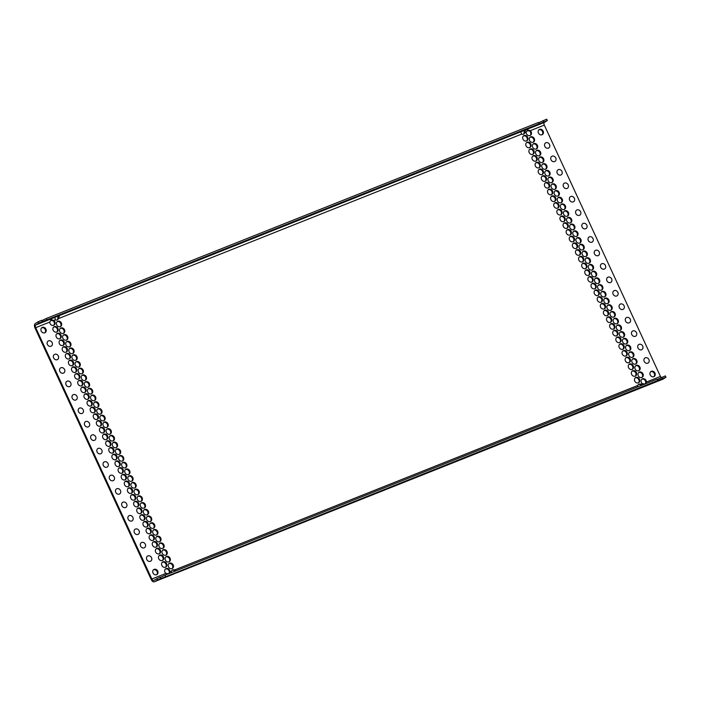 <?xml version="1.0" encoding="UTF-8"?>
<svg xmlns="http://www.w3.org/2000/svg" width="701" height="701" viewBox="0 0 701 701"><rect width="100%" height="100%" fill="white"/><g stroke="black" fill="none" stroke-linecap="round" stroke-linejoin="round"><path stroke-width="1.05" d="M657.266 379.486L665.328 375.894L665.95 377.243L662.988 379.162A3.715 1.937 68.3 0 1 662.804 379.25A3.715 1.937 68.3 0 1 662.611 379.311M646.392 382.036L645.227 384.034L642.309 383.666A2.97 2.524 -122.9 0 1 642.116 379.013A2.97 2.524 -122.9 0 1 642.493 378.82A2.97 2.524 -122.9 0 1 646.392 382.036L660.438 376.437A2.226 1.165 -111.7 0 0 661.306 377.611M660.438 376.437L544.3 125.093A2.226 1.165 68.3 0 1 544.362 122.43L547.323 120.511L546.701 119.17L538.64 122.754M641.406 385.427L640.188 384.674A2.97 2.524 57.1 0 0 638.287 384.63M641.809 379.25A2.97 2.524 -122.9 0 1 641.836 379.241A2.97 2.524 -122.9 0 1 645.735 382.466L645.323 383.868M527.073 130.491L529.597 131.113A2.97 2.524 -122.9 0 1 530.105 135.521A2.97 2.524 -122.9 0 1 526.171 132.314L527.844 129.992L530.254 130.684A2.97 2.524 -122.9 0 1 530.447 135.337A2.97 2.524 -122.9 0 1 530.079 135.53M523.481 134.18A2.97 2.524 57.1 0 0 524.041 133.321L524.208 130.377M57.202 319.901A2.97 2.524 57.1 0 0 57.762 319.051L57.929 316.098M53.688 325.282A2.97 2.524 57.1 0 0 53.18 320.874L50.656 320.252M665.95 377.243L160.31 578.868L160.932 578.395L160.31 577.054L153.773 580.393A2.226 1.165 -111.7 0 1 153.659 580.454A2.226 1.165 -111.7 0 1 151.845 579.017L35.707 327.674A2.226 1.165 68.3 0 1 35.769 325.01L38.73 323.091L38.108 321.75L35.146 323.669A3.715 1.937 -111.7 0 0 35.05 328.094L151.188 579.447A3.715 1.937 68.3 0 0 154.211 581.83L177.055 572.629M168.906 573.628L169.318 572.226A2.97 2.524 57.1 0 0 165.418 569.01A2.97 2.524 57.1 0 0 165.392 569.019M175.127 571.149L173.909 570.404A2.97 2.524 57.1 0 0 172.008 570.36M638.383 382.842A2.97 2.524 57.1 0 0 638.576 379.232A2.97 2.524 57.1 0 0 635.211 377.9A2.97 2.524 57.1 0 0 635.185 377.909M641.897 377.462A2.97 2.524 57.1 0 0 642.098 373.852A2.97 2.524 57.1 0 0 638.725 372.52A2.97 2.524 57.1 0 0 638.699 372.529M635.272 376.122A2.97 2.524 57.1 0 0 635.474 372.511A2.97 2.524 57.1 0 0 632.109 371.18A2.97 2.524 57.1 0 0 632.083 371.188M638.786 370.741A2.97 2.524 57.1 0 0 638.988 367.131A2.97 2.524 57.1 0 0 635.623 365.799A2.97 2.524 57.1 0 0 635.597 365.817M632.171 369.401A2.97 2.524 57.1 0 0 632.372 365.791A2.97 2.524 57.1 0 0 628.999 364.459A2.97 2.524 57.1 0 0 628.972 364.467M635.658 364.029A2.97 2.524 57.1 0 0 636.035 363.837A2.97 2.524 57.1 0 0 636.666 360.183A2.97 2.524 57.1 0 0 633.178 358.658A2.97 2.524 57.1 0 0 632.801 358.851A2.97 2.524 57.1 0 0 632.171 362.505A2.97 2.524 57.1 0 0 635.658 364.029A2.97 2.524 57.1 0 0 635.886 360.41A2.97 2.524 57.1 0 0 632.512 359.078A2.97 2.524 57.1 0 0 632.495 359.096M629.042 362.689A2.97 2.524 57.1 0 0 629.41 362.496A2.97 2.524 57.1 0 0 630.041 358.842A2.97 2.524 57.1 0 0 626.554 357.317A2.97 2.524 57.1 0 0 626.177 357.51A2.97 2.524 57.1 0 0 625.546 361.164A2.97 2.524 57.1 0 0 629.042 362.689A2.97 2.524 57.1 0 0 629.261 359.07A2.97 2.524 57.1 0 0 625.897 357.738A2.97 2.524 57.1 0 0 625.87 357.747M632.556 357.308A2.97 2.524 57.1 0 0 632.924 357.116A2.97 2.524 57.1 0 0 633.555 353.462A2.97 2.524 57.1 0 0 630.068 351.937A2.97 2.524 57.1 0 0 629.691 352.13A2.97 2.524 57.1 0 0 629.069 355.784A2.97 2.524 57.1 0 0 632.556 357.308A2.97 2.524 57.1 0 0 632.775 353.69A2.97 2.524 57.1 0 0 629.41 352.358A2.97 2.524 57.1 0 0 629.384 352.375M625.932 355.968A2.97 2.524 57.1 0 0 626.308 355.775A2.97 2.524 57.1 0 0 626.939 352.121A2.97 2.524 57.1 0 0 623.452 350.596A2.97 2.524 57.1 0 0 623.075 350.789A2.97 2.524 57.1 0 0 622.444 354.443A2.97 2.524 57.1 0 0 625.932 355.968A2.97 2.524 57.1 0 0 626.159 352.349A2.97 2.524 57.1 0 0 622.786 351.017A2.97 2.524 57.1 0 0 622.768 351.026M626.308 345.637A2.97 2.524 57.1 0 0 626.282 345.654A2.97 2.524 57.1 0 1 629.673 346.969A2.97 2.524 57.1 0 1 629.472 350.579A2.97 2.524 57.1 0 0 629.822 350.395A2.97 2.524 57.1 0 0 630.453 346.741A2.97 2.524 57.1 0 0 626.966 345.216A2.97 2.524 57.1 0 0 626.589 345.409A2.97 2.524 57.1 0 0 625.958 349.063A2.97 2.524 57.1 0 0 629.445 350.588M622.83 349.247A2.97 2.524 57.1 0 0 623.198 349.054A2.97 2.524 57.1 0 0 623.829 345.4A2.97 2.524 57.1 0 0 620.341 343.876A2.97 2.524 57.1 0 0 619.964 344.068A2.97 2.524 57.1 0 0 619.342 347.722A2.97 2.524 57.1 0 0 622.83 349.247A2.97 2.524 57.1 0 0 623.049 345.628A2.97 2.524 57.1 0 0 619.684 344.296A2.97 2.524 57.1 0 0 619.658 344.305M623.198 338.916A2.97 2.524 57.1 0 0 623.171 338.933A2.97 2.524 57.1 0 1 626.571 340.248A2.97 2.524 57.1 0 1 626.37 343.858M616.582 337.575A2.97 2.524 57.1 0 0 616.556 337.593A2.97 2.524 57.1 0 1 619.947 338.907A2.97 2.524 57.1 0 1 619.745 342.517A2.97 2.524 57.1 0 0 620.096 342.333A2.97 2.524 57.1 0 0 620.727 338.679A2.97 2.524 57.1 0 0 617.239 337.155A2.97 2.524 57.1 0 0 616.862 337.347A2.97 2.524 57.1 0 0 616.232 341.001A2.97 2.524 57.1 0 0 619.719 342.526M623.259 337.137A2.97 2.524 57.1 0 0 623.461 333.527A2.97 2.524 57.1 0 0 620.096 332.195A2.97 2.524 57.1 0 0 620.07 332.213M613.471 330.854A2.97 2.524 57.1 0 0 613.445 330.872A2.97 2.524 57.1 0 1 616.845 332.186A2.97 2.524 57.1 0 1 616.643 335.797M616.985 325.483A2.97 2.524 57.1 0 0 616.968 325.492A2.97 2.524 57.1 0 1 620.359 326.806A2.97 2.524 57.1 0 1 620.157 330.416M613.533 329.076A2.97 2.524 57.1 0 0 613.734 325.466A2.97 2.524 57.1 0 0 610.369 324.134A2.97 2.524 57.1 0 0 610.343 324.151M617.055 323.696A2.97 2.524 57.1 0 0 617.248 320.085A2.97 2.524 57.1 0 0 613.883 318.762A2.97 2.524 57.1 0 0 613.857 318.771M607.259 317.413A2.97 2.524 57.1 0 0 607.241 317.43A2.97 2.524 57.1 0 1 610.632 318.745A2.97 2.524 57.1 0 1 610.431 322.355M613.945 316.975A2.97 2.524 57.1 0 0 614.146 313.365A2.97 2.524 57.1 0 0 610.781 312.041A2.97 2.524 57.1 0 0 610.755 312.05M607.329 315.634A2.97 2.524 57.1 0 0 607.53 312.024A2.97 2.524 57.1 0 0 604.157 310.692A2.97 2.524 57.1 0 0 604.131 310.709M610.843 310.254A2.97 2.524 57.1 0 0 611.044 306.644A2.97 2.524 57.1 0 0 607.671 305.321A2.97 2.524 57.1 0 0 607.644 305.329M604.218 308.913A2.97 2.524 57.1 0 0 604.42 305.303A2.97 2.524 57.1 0 0 601.055 303.971A2.97 2.524 57.1 0 0 601.029 303.989M607.714 303.542A2.97 2.524 57.1 0 0 608.082 303.349A2.97 2.524 57.1 0 0 608.713 299.695A2.97 2.524 57.1 0 0 605.226 298.17A2.97 2.524 57.1 0 0 604.849 298.363A2.97 2.524 57.1 0 0 604.227 302.017A2.97 2.524 57.1 0 0 607.714 303.542A2.97 2.524 57.1 0 0 607.933 299.923A2.97 2.524 57.1 0 0 604.569 298.6A2.97 2.524 57.1 0 0 604.542 298.608M601.116 302.192A2.97 2.524 57.1 0 0 601.318 298.582A2.97 2.524 57.1 0 0 597.944 297.259A2.97 2.524 57.1 0 0 597.918 297.268M601.458 291.879A2.97 2.524 57.1 0 0 601.44 291.888A2.97 2.524 57.1 0 1 604.832 293.202A2.97 2.524 57.1 0 1 604.63 296.812A2.97 2.524 57.1 0 0 604.981 296.628A2.97 2.524 57.1 0 0 605.611 292.974A2.97 2.524 57.1 0 0 602.124 291.45A2.97 2.524 57.1 0 0 601.747 291.642A2.97 2.524 57.1 0 0 601.116 295.296A2.97 2.524 57.1 0 0 604.604 296.821M597.988 295.48A2.97 2.524 57.1 0 0 598.356 295.287A2.97 2.524 57.1 0 0 598.987 291.634A2.97 2.524 57.1 0 0 595.5 290.109A2.97 2.524 57.1 0 0 595.123 290.302A2.97 2.524 57.1 0 0 594.501 293.956A2.97 2.524 57.1 0 0 597.988 295.48A2.97 2.524 57.1 0 0 598.207 291.861A2.97 2.524 57.1 0 0 594.842 290.538A2.97 2.524 57.1 0 0 594.816 290.547M598.356 285.158A2.97 2.524 57.1 0 0 598.33 285.167A2.97 2.524 57.1 0 1 601.73 286.481A2.97 2.524 57.1 0 1 601.528 290.091M591.732 283.817A2.97 2.524 57.1 0 0 591.714 283.826A2.97 2.524 57.1 0 1 595.105 285.141A2.97 2.524 57.1 0 1 594.904 288.751A2.97 2.524 57.1 0 0 595.254 288.567A2.97 2.524 57.1 0 0 595.885 284.913A2.97 2.524 57.1 0 0 592.398 283.388A2.97 2.524 57.1 0 0 592.021 283.581A2.97 2.524 57.1 0 0 591.39 287.235A2.97 2.524 57.1 0 0 594.877 288.759M595.254 278.437A2.97 2.524 57.1 0 0 595.228 278.446A2.97 2.524 57.1 0 1 598.619 279.76A2.97 2.524 57.1 0 1 598.417 283.37M588.63 277.097A2.97 2.524 57.1 0 0 588.603 277.105A2.97 2.524 57.1 0 1 592.003 278.42A2.97 2.524 57.1 0 1 591.802 282.03M592.143 271.716A2.97 2.524 57.1 0 0 592.117 271.725A2.97 2.524 57.1 0 1 595.517 273.04A2.97 2.524 57.1 0 1 595.315 276.65M585.528 270.376A2.97 2.524 57.1 0 0 585.501 270.384A2.97 2.524 57.1 0 1 588.893 271.699A2.97 2.524 57.1 0 1 588.691 275.309M592.205 269.929A2.97 2.524 57.1 0 0 592.406 266.319A2.97 2.524 57.1 0 0 589.042 264.996A2.97 2.524 57.1 0 0 589.015 265.004M582.417 263.655A2.97 2.524 57.1 0 0 582.391 263.664A2.97 2.524 57.1 0 1 585.791 264.978A2.97 2.524 57.1 0 1 585.589 268.588M589.103 263.208A2.97 2.524 57.1 0 0 589.304 259.598A2.97 2.524 57.1 0 0 585.931 258.275A2.97 2.524 57.1 0 0 585.913 258.283M582.478 261.867A2.97 2.524 57.1 0 0 582.68 258.257A2.97 2.524 57.1 0 0 579.315 256.934A2.97 2.524 57.1 0 0 579.289 256.943M586.001 256.487A2.97 2.524 57.1 0 0 586.202 252.877A2.97 2.524 57.1 0 0 582.829 251.554A2.97 2.524 57.1 0 0 582.803 251.563M579.377 255.146A2.97 2.524 57.1 0 0 579.578 251.536A2.97 2.524 57.1 0 0 576.213 250.213A2.97 2.524 57.1 0 0 576.187 250.222M582.864 249.784A2.97 2.524 57.1 0 0 583.241 249.591A2.97 2.524 57.1 0 0 583.872 245.937A2.97 2.524 57.1 0 0 580.384 244.404A2.97 2.524 57.1 0 0 580.007 244.596A2.97 2.524 57.1 0 0 579.377 248.25A2.97 2.524 57.1 0 0 582.864 249.784A2.97 2.524 57.1 0 0 583.092 246.165A2.97 2.524 57.1 0 0 579.727 244.833A2.97 2.524 57.1 0 0 579.701 244.842M576.275 248.426A2.97 2.524 57.1 0 0 576.476 244.815A2.97 2.524 57.1 0 0 573.103 243.492A2.97 2.524 57.1 0 0 573.076 243.501M579.762 243.063A2.97 2.524 57.1 0 0 580.139 242.87A2.97 2.524 57.1 0 0 580.77 239.216A2.97 2.524 57.1 0 0 577.282 237.683A2.97 2.524 57.1 0 0 576.905 237.876A2.97 2.524 57.1 0 0 576.275 241.53A2.97 2.524 57.1 0 0 579.762 243.063A2.97 2.524 57.1 0 0 579.99 239.444A2.97 2.524 57.1 0 0 576.616 238.112A2.97 2.524 57.1 0 0 576.59 238.121M573.138 241.722A2.97 2.524 57.1 0 0 573.514 241.53A2.97 2.524 57.1 0 0 574.145 237.867A2.97 2.524 57.1 0 0 570.658 236.342A2.97 2.524 57.1 0 0 570.281 236.535A2.97 2.524 57.1 0 0 569.65 240.189A2.97 2.524 57.1 0 0 573.138 241.722A2.97 2.524 57.1 0 0 573.365 238.095A2.97 2.524 57.1 0 0 570.001 236.772A2.97 2.524 57.1 0 0 569.974 236.78M576.686 236.333A2.97 2.524 57.1 0 0 576.879 232.723A2.97 2.524 57.1 0 0 573.514 231.391A2.97 2.524 57.1 0 0 573.488 231.4M570.062 234.984A2.97 2.524 57.1 0 0 570.263 231.374A2.97 2.524 57.1 0 0 566.89 230.051A2.97 2.524 57.1 0 0 566.864 230.059M570.412 224.67A2.97 2.524 57.1 0 0 570.386 224.679A2.97 2.524 57.1 0 1 573.777 226.002A2.97 2.524 57.1 0 1 573.576 229.613M566.96 228.263A2.97 2.524 57.1 0 0 567.153 224.653A2.97 2.524 57.1 0 0 563.788 223.33A2.97 2.524 57.1 0 0 563.762 223.339M567.302 217.95A2.97 2.524 57.1 0 0 567.275 217.958A2.97 2.524 57.1 0 1 570.675 219.282A2.97 2.524 57.1 0 1 570.474 222.892M560.686 216.609A2.97 2.524 57.1 0 0 560.66 216.618A2.97 2.524 57.1 0 1 564.051 217.941A2.97 2.524 57.1 0 1 563.849 221.551M567.363 216.171A2.97 2.524 57.1 0 0 567.565 212.561A2.97 2.524 57.1 0 0 564.2 211.229A2.97 2.524 57.1 0 0 564.174 211.238M557.575 209.888A2.97 2.524 57.1 0 0 557.549 209.897A2.97 2.524 57.1 0 1 560.949 211.22A2.97 2.524 57.1 0 1 560.747 214.83M564.261 209.45A2.97 2.524 57.1 0 0 564.463 205.84A2.97 2.524 57.1 0 0 561.089 204.508A2.97 2.524 57.1 0 0 561.072 204.517M557.637 208.109A2.97 2.524 57.1 0 0 557.838 204.499A2.97 2.524 57.1 0 0 554.473 203.167A2.97 2.524 57.1 0 0 554.447 203.176M561.133 202.738A2.97 2.524 57.1 0 0 561.501 202.545A2.97 2.524 57.1 0 0 562.132 198.891A2.97 2.524 57.1 0 0 558.644 197.358A2.97 2.524 57.1 0 0 558.268 197.551A2.97 2.524 57.1 0 0 557.645 201.205A2.97 2.524 57.1 0 0 561.133 202.738A2.97 2.524 57.1 0 0 561.352 199.119A2.97 2.524 57.1 0 0 557.987 197.787A2.97 2.524 57.1 0 0 557.961 197.796M554.535 201.389A2.97 2.524 57.1 0 0 554.736 197.778A2.97 2.524 57.1 0 0 551.363 196.446A2.97 2.524 57.1 0 0 551.345 196.455M558.022 196.017A2.97 2.524 57.1 0 0 558.399 195.824A2.97 2.524 57.1 0 0 559.03 192.17A2.97 2.524 57.1 0 0 555.543 190.637A2.97 2.524 57.1 0 0 555.166 190.83A2.97 2.524 57.1 0 0 554.535 194.484A2.97 2.524 57.1 0 0 558.022 196.017A2.97 2.524 57.1 0 0 558.25 192.398A2.97 2.524 57.1 0 0 554.885 191.066A2.97 2.524 57.1 0 0 554.859 191.075M551.407 194.676A2.97 2.524 57.1 0 0 551.775 194.484A2.97 2.524 57.1 0 0 552.406 190.83A2.97 2.524 57.1 0 0 548.918 189.296A2.97 2.524 57.1 0 0 548.541 189.489A2.97 2.524 57.1 0 0 547.919 193.143A2.97 2.524 57.1 0 0 551.407 194.676A2.97 2.524 57.1 0 0 551.626 191.058A2.97 2.524 57.1 0 0 548.261 189.726A2.97 2.524 57.1 0 0 548.235 189.734M554.947 189.288A2.97 2.524 57.1 0 0 555.148 185.677A2.97 2.524 57.1 0 0 551.775 184.345A2.97 2.524 57.1 0 0 551.748 184.354M548.296 187.956A2.97 2.524 57.1 0 0 548.673 187.763A2.97 2.524 57.1 0 0 549.304 184.109A2.97 2.524 57.1 0 0 545.816 182.575A2.97 2.524 57.1 0 0 545.439 182.768A2.97 2.524 57.1 0 0 544.808 186.422A2.97 2.524 57.1 0 0 548.296 187.956A2.97 2.524 57.1 0 0 548.524 184.337A2.97 2.524 57.1 0 0 545.159 183.005A2.97 2.524 57.1 0 0 545.133 183.014M548.673 177.625A2.97 2.524 57.1 0 0 548.646 177.633A2.97 2.524 57.1 0 1 552.038 178.957A2.97 2.524 57.1 0 1 551.836 182.567A2.97 2.524 57.1 0 0 552.186 182.383A2.97 2.524 57.1 0 0 552.817 178.729A2.97 2.524 57.1 0 0 549.33 177.195A2.97 2.524 57.1 0 0 548.953 177.388A2.97 2.524 57.1 0 0 548.322 181.042A2.97 2.524 57.1 0 0 551.818 182.575M545.22 181.226A2.97 2.524 57.1 0 0 545.422 177.616A2.97 2.524 57.1 0 0 542.048 176.284A2.97 2.524 57.1 0 0 542.022 176.293M545.562 170.904A2.97 2.524 57.1 0 0 545.544 170.913A2.97 2.524 57.1 0 1 548.936 172.236A2.97 2.524 57.1 0 1 548.734 175.846M538.946 169.563A2.97 2.524 57.1 0 0 538.92 169.572A2.97 2.524 57.1 0 1 542.311 170.895A2.97 2.524 57.1 0 1 542.11 174.505A2.97 2.524 57.1 0 0 542.46 174.321A2.97 2.524 57.1 0 0 543.091 170.667A2.97 2.524 57.1 0 0 539.604 169.134A2.97 2.524 57.1 0 0 539.227 169.327A2.97 2.524 57.1 0 0 538.596 172.981A2.97 2.524 57.1 0 0 542.092 174.514M545.632 169.125A2.97 2.524 57.1 0 0 545.825 165.515A2.97 2.524 57.1 0 0 542.46 164.183A2.97 2.524 57.1 0 0 542.434 164.192M535.836 162.842A2.97 2.524 57.1 0 0 535.818 162.851A2.97 2.524 57.1 0 1 539.209 164.174A2.97 2.524 57.1 0 1 539.008 167.784M542.521 162.404A2.97 2.524 57.1 0 0 542.723 158.794A2.97 2.524 57.1 0 0 539.358 157.462A2.97 2.524 57.1 0 0 539.332 157.471M535.906 161.064A2.97 2.524 57.1 0 0 536.099 157.453A2.97 2.524 57.1 0 0 532.734 156.121A2.97 2.524 57.1 0 0 532.707 156.13M539.419 155.683A2.97 2.524 57.1 0 0 539.621 152.073A2.97 2.524 57.1 0 0 536.247 150.741A2.97 2.524 57.1 0 0 536.221 150.75M532.795 154.343A2.97 2.524 57.1 0 0 532.997 150.733A2.97 2.524 57.1 0 0 529.632 149.401A2.97 2.524 57.1 0 0 529.606 149.409M536.291 148.971A2.97 2.524 57.1 0 0 536.659 148.778A2.97 2.524 57.1 0 0 537.29 145.125A2.97 2.524 57.1 0 0 533.803 143.591A2.97 2.524 57.1 0 0 533.426 143.793A2.97 2.524 57.1 0 0 532.804 147.447A2.97 2.524 57.1 0 0 536.291 148.971A2.97 2.524 57.1 0 0 536.51 145.352A2.97 2.524 57.1 0 0 533.146 144.02A2.97 2.524 57.1 0 0 533.119 144.029M168.906 563.639A2.97 2.524 -122.9 0 1 168.932 563.63A2.97 2.524 -122.9 0 1 172.297 564.953A2.97 2.524 -122.9 0 1 172.095 568.564M162.281 562.298A2.97 2.524 -122.9 0 1 162.308 562.29A2.97 2.524 -122.9 0 1 165.681 563.613A2.97 2.524 -122.9 0 1 165.48 567.223M165.804 556.918A2.97 2.524 -122.9 0 1 165.83 556.909A2.97 2.524 -122.9 0 1 169.195 558.233A2.97 2.524 -122.9 0 1 168.994 561.843A2.97 2.524 -122.9 0 1 165.48 560.327A2.97 2.524 -122.9 0 1 166.111 556.673A2.97 2.524 -122.9 0 1 166.487 556.48A2.97 2.524 -122.9 0 1 169.975 558.005A2.97 2.524 -122.9 0 1 169.344 561.667A2.97 2.524 -122.9 0 1 168.967 561.86M159.18 555.578A2.97 2.524 -122.9 0 1 159.206 555.569A2.97 2.524 -122.9 0 1 162.571 556.892A2.97 2.524 -122.9 0 1 162.378 560.502A2.97 2.524 -122.9 0 1 158.864 558.986A2.97 2.524 -122.9 0 1 159.486 555.332A2.97 2.524 -122.9 0 1 159.863 555.139A2.97 2.524 -122.9 0 1 163.351 556.664A2.97 2.524 -122.9 0 1 162.72 560.318A2.97 2.524 -122.9 0 1 162.352 560.511M162.693 550.197A2.97 2.524 -122.9 0 1 162.72 550.189A2.97 2.524 -122.9 0 1 166.093 551.512A2.97 2.524 -122.9 0 1 165.892 555.122M156.078 548.857A2.97 2.524 -122.9 0 1 156.104 548.848A2.97 2.524 -122.9 0 1 159.469 550.171A2.97 2.524 -122.9 0 1 159.267 553.781A2.97 2.524 -122.9 0 1 155.753 552.265A2.97 2.524 -122.9 0 1 156.384 548.611A2.97 2.524 -122.9 0 1 156.761 548.419A2.97 2.524 -122.9 0 1 160.249 549.943A2.97 2.524 -122.9 0 1 159.618 553.597A2.97 2.524 -122.9 0 1 159.241 553.799M159.591 543.477A2.97 2.524 -122.9 0 1 159.618 543.468A2.97 2.524 -122.9 0 1 162.982 544.791A2.97 2.524 -122.9 0 1 162.781 548.401A2.97 2.524 -122.9 0 1 159.267 546.885A2.97 2.524 -122.9 0 1 159.898 543.231A2.97 2.524 -122.9 0 1 160.275 543.038A2.97 2.524 -122.9 0 1 163.762 544.572A2.97 2.524 -122.9 0 1 163.131 548.226A2.97 2.524 -122.9 0 1 162.755 548.419M152.967 542.136A2.97 2.524 -122.9 0 1 152.993 542.127A2.97 2.524 -122.9 0 1 156.367 543.45A2.97 2.524 -122.9 0 1 156.165 547.06M156.481 536.756A2.97 2.524 -122.9 0 1 156.507 536.747A2.97 2.524 -122.9 0 1 159.881 538.079A2.97 2.524 -122.9 0 1 159.679 541.689M149.865 535.415A2.97 2.524 -122.9 0 1 149.891 535.406A2.97 2.524 -122.9 0 1 153.256 536.729A2.97 2.524 -122.9 0 1 153.055 540.34A2.97 2.524 -122.9 0 1 149.541 538.824A2.97 2.524 -122.9 0 1 150.172 535.17A2.97 2.524 -122.9 0 1 150.549 534.977A2.97 2.524 -122.9 0 1 154.036 536.502A2.97 2.524 -122.9 0 1 153.405 540.164A2.97 2.524 -122.9 0 1 153.028 540.357M153.379 530.035A2.97 2.524 -122.9 0 1 153.405 530.026A2.97 2.524 -122.9 0 1 156.77 531.358A2.97 2.524 -122.9 0 1 156.577 534.968M146.763 528.694A2.97 2.524 -122.9 0 1 146.781 528.685A2.97 2.524 -122.9 0 1 150.154 530.009A2.97 2.524 -122.9 0 1 149.953 533.619M150.277 523.314A2.97 2.524 -122.9 0 1 150.303 523.305A2.97 2.524 -122.9 0 1 153.668 524.637A2.97 2.524 -122.9 0 1 153.466 528.247M143.652 521.973A2.97 2.524 -122.9 0 1 143.679 521.965A2.97 2.524 -122.9 0 1 147.044 523.288A2.97 2.524 -122.9 0 1 146.851 526.898M147.166 516.593A2.97 2.524 -122.9 0 1 147.192 516.584A2.97 2.524 -122.9 0 1 150.566 517.916A2.97 2.524 -122.9 0 1 150.364 521.526M140.55 515.253A2.97 2.524 -122.9 0 1 140.577 515.244A2.97 2.524 -122.9 0 1 143.942 516.567A2.97 2.524 -122.9 0 1 143.74 520.177M144.064 509.872A2.97 2.524 -122.9 0 1 144.091 509.864A2.97 2.524 -122.9 0 1 147.455 511.195A2.97 2.524 -122.9 0 1 147.254 514.806A2.97 2.524 -122.9 0 1 143.74 513.281A2.97 2.524 -122.9 0 1 144.371 509.627A2.97 2.524 -122.9 0 1 144.748 509.434A2.97 2.524 -122.9 0 1 148.235 510.968A2.97 2.524 -122.9 0 1 147.604 514.622A2.97 2.524 -122.9 0 1 147.236 514.814M137.44 508.532A2.97 2.524 -122.9 0 1 137.466 508.523A2.97 2.524 -122.9 0 1 140.84 509.855A2.97 2.524 -122.9 0 1 140.638 513.465M140.962 503.152A2.97 2.524 -122.9 0 1 140.98 503.143A2.97 2.524 -122.9 0 1 144.353 504.475A2.97 2.524 -122.9 0 1 144.152 508.085A2.97 2.524 -122.9 0 1 140.638 506.56A2.97 2.524 -122.9 0 1 141.269 502.906A2.97 2.524 -122.9 0 1 141.646 502.713A2.97 2.524 -122.9 0 1 145.133 504.247A2.97 2.524 -122.9 0 1 144.502 507.901A2.97 2.524 -122.9 0 1 144.126 508.094M134.338 501.811A2.97 2.524 -122.9 0 1 134.364 501.802A2.97 2.524 -122.9 0 1 137.729 503.134A2.97 2.524 -122.9 0 1 137.527 506.744A2.97 2.524 -122.9 0 1 134.014 505.219A2.97 2.524 -122.9 0 1 134.645 501.565A2.97 2.524 -122.9 0 1 135.021 501.373A2.97 2.524 -122.9 0 1 138.509 502.906A2.97 2.524 -122.9 0 1 137.878 506.56A2.97 2.524 -122.9 0 1 137.51 506.753M137.852 496.431A2.97 2.524 -122.9 0 1 137.878 496.422A2.97 2.524 -122.9 0 1 141.243 497.754A2.97 2.524 -122.9 0 1 141.05 501.364M131.236 495.09A2.97 2.524 -122.9 0 1 131.253 495.081A2.97 2.524 -122.9 0 1 134.627 496.413A2.97 2.524 -122.9 0 1 134.426 500.023A2.97 2.524 -122.9 0 1 130.912 498.499A2.97 2.524 -122.9 0 1 131.543 494.845A2.97 2.524 -122.9 0 1 131.919 494.652A2.97 2.524 -122.9 0 1 135.407 496.185A2.97 2.524 -122.9 0 1 134.776 499.839A2.97 2.524 -122.9 0 1 134.399 500.032M134.75 489.71A2.97 2.524 -122.9 0 1 134.776 489.701A2.97 2.524 -122.9 0 1 138.141 491.033A2.97 2.524 -122.9 0 1 137.939 494.643A2.97 2.524 -122.9 0 1 134.426 493.118A2.97 2.524 -122.9 0 1 135.056 489.464A2.97 2.524 -122.9 0 1 135.433 489.272A2.97 2.524 -122.9 0 1 138.921 490.805A2.97 2.524 -122.9 0 1 138.29 494.459A2.97 2.524 -122.9 0 1 137.913 494.652M128.125 488.369A2.97 2.524 -122.9 0 1 128.152 488.36A2.97 2.524 -122.9 0 1 131.516 489.692A2.97 2.524 -122.9 0 1 131.324 493.302M131.639 482.989A2.97 2.524 -122.9 0 1 131.665 482.98A2.97 2.524 -122.9 0 1 135.039 484.312A2.97 2.524 -122.9 0 1 134.837 487.922M125.023 481.648A2.97 2.524 -122.9 0 1 125.05 481.64A2.97 2.524 -122.9 0 1 128.414 482.971A2.97 2.524 -122.9 0 1 128.213 486.582A2.97 2.524 -122.9 0 1 124.699 485.057A2.97 2.524 -122.9 0 1 125.33 481.403A2.97 2.524 -122.9 0 1 125.707 481.21A2.97 2.524 -122.9 0 1 129.194 482.744A2.97 2.524 -122.9 0 1 128.563 486.398A2.97 2.524 -122.9 0 1 128.187 486.59M128.537 476.268A2.97 2.524 -122.9 0 1 128.563 476.259A2.97 2.524 -122.9 0 1 131.928 477.591A2.97 2.524 -122.9 0 1 131.727 481.201M121.913 474.928A2.97 2.524 -122.9 0 1 121.939 474.919A2.97 2.524 -122.9 0 1 125.313 476.251A2.97 2.524 -122.9 0 1 125.111 479.861M125.435 469.547A2.97 2.524 -122.9 0 1 125.453 469.539A2.97 2.524 -122.9 0 1 128.826 470.87A2.97 2.524 -122.9 0 1 128.625 474.481M118.811 468.207A2.97 2.524 -122.9 0 1 118.837 468.198A2.97 2.524 -122.9 0 1 122.202 469.53A2.97 2.524 -122.9 0 1 122 473.14M122.324 462.826A2.97 2.524 -122.9 0 1 122.351 462.818A2.97 2.524 -122.9 0 1 125.724 464.15A2.97 2.524 -122.9 0 1 125.523 467.76M115.709 461.486A2.97 2.524 -122.9 0 1 115.726 461.477A2.97 2.524 -122.9 0 1 119.1 462.809A2.97 2.524 -122.9 0 1 118.898 466.419M119.223 456.106A2.97 2.524 -122.9 0 1 119.249 456.097A2.97 2.524 -122.9 0 1 122.614 457.429A2.97 2.524 -122.9 0 1 122.412 461.039M112.598 454.765A2.97 2.524 -122.9 0 1 112.624 454.756A2.97 2.524 -122.9 0 1 115.998 456.088A2.97 2.524 -122.9 0 1 115.796 459.698M116.112 449.385A2.97 2.524 -122.9 0 1 116.138 449.376A2.97 2.524 -122.9 0 1 119.512 450.708A2.97 2.524 -122.9 0 1 119.31 454.318A2.97 2.524 -122.9 0 1 115.796 452.802A2.97 2.524 -122.9 0 1 116.427 449.139A2.97 2.524 -122.9 0 1 116.795 448.947A2.97 2.524 -122.9 0 1 120.292 450.48A2.97 2.524 -122.9 0 1 119.661 454.134A2.97 2.524 -122.9 0 1 119.284 454.327M109.496 448.044A2.97 2.524 -122.9 0 1 109.522 448.035A2.97 2.524 -122.9 0 1 112.887 449.367A2.97 2.524 -122.9 0 1 112.686 452.977M113.01 442.664A2.97 2.524 -122.9 0 1 113.036 442.655A2.97 2.524 -122.9 0 1 116.401 443.987A2.97 2.524 -122.9 0 1 116.2 447.597A2.97 2.524 -122.9 0 1 112.695 446.081A2.97 2.524 -122.9 0 1 113.317 442.427A2.97 2.524 -122.9 0 1 113.693 442.226A2.97 2.524 -122.9 0 1 117.181 443.759A2.97 2.524 -122.9 0 1 116.55 447.413A2.97 2.524 -122.9 0 1 116.182 447.606M106.386 441.323A2.97 2.524 -122.9 0 1 106.412 441.315A2.97 2.524 -122.9 0 1 109.785 442.646A2.97 2.524 -122.9 0 1 109.584 446.257A2.97 2.524 -122.9 0 1 106.07 444.732A2.97 2.524 -122.9 0 1 106.701 441.078A2.97 2.524 -122.9 0 1 107.069 440.885A2.97 2.524 -122.9 0 1 110.565 442.419A2.97 2.524 -122.9 0 1 109.934 446.073A2.97 2.524 -122.9 0 1 109.558 446.265M109.908 435.943A2.97 2.524 -122.9 0 1 109.926 435.934A2.97 2.524 -122.9 0 1 113.299 437.266A2.97 2.524 -122.9 0 1 113.098 440.876A2.97 2.524 -122.9 0 1 109.584 439.361A2.97 2.524 -122.9 0 1 110.215 435.707A2.97 2.524 -122.9 0 1 110.592 435.505A2.97 2.524 -122.9 0 1 114.079 437.038A2.97 2.524 -122.9 0 1 113.448 440.692A2.97 2.524 -122.9 0 1 113.071 440.885M103.284 434.602A2.97 2.524 -122.9 0 1 103.31 434.594A2.97 2.524 -122.9 0 1 106.675 435.926A2.97 2.524 -122.9 0 1 106.473 439.536A2.97 2.524 -122.9 0 1 102.968 438.02A2.97 2.524 -122.9 0 1 103.59 434.357A2.97 2.524 -122.9 0 1 103.967 434.164A2.97 2.524 -122.9 0 1 107.455 435.698A2.97 2.524 -122.9 0 1 106.824 439.352A2.97 2.524 -122.9 0 1 106.456 439.545M106.797 429.222A2.97 2.524 -122.9 0 1 106.824 429.214A2.97 2.524 -122.9 0 1 110.197 430.545A2.97 2.524 -122.9 0 1 109.996 434.156M100.182 427.882A2.97 2.524 -122.9 0 1 100.199 427.873A2.97 2.524 -122.9 0 1 103.573 429.205A2.97 2.524 -122.9 0 1 103.371 432.815A2.97 2.524 -122.9 0 1 99.857 431.299A2.97 2.524 -122.9 0 1 100.488 427.636A2.97 2.524 -122.9 0 1 100.865 427.444A2.97 2.524 -122.9 0 1 104.353 428.977A2.97 2.524 -122.9 0 1 103.722 432.631A2.97 2.524 -122.9 0 1 103.345 432.824M103.695 422.501A2.97 2.524 -122.9 0 1 103.722 422.493A2.97 2.524 -122.9 0 1 107.087 423.825A2.97 2.524 -122.9 0 1 106.885 427.435M97.071 421.161A2.97 2.524 -122.9 0 1 97.097 421.152A2.97 2.524 -122.9 0 1 100.471 422.484A2.97 2.524 -122.9 0 1 100.269 426.094M100.585 415.781A2.97 2.524 -122.9 0 1 100.611 415.772A2.97 2.524 -122.9 0 1 103.985 417.104A2.97 2.524 -122.9 0 1 103.783 420.714M93.969 414.44A2.97 2.524 -122.9 0 1 93.995 414.431A2.97 2.524 -122.9 0 1 97.36 415.763A2.97 2.524 -122.9 0 1 97.159 419.373M97.483 409.06A2.97 2.524 -122.9 0 1 97.509 409.051A2.97 2.524 -122.9 0 1 100.874 410.383A2.97 2.524 -122.9 0 1 100.672 413.993M90.858 407.719A2.97 2.524 -122.9 0 1 90.885 407.71A2.97 2.524 -122.9 0 1 94.258 409.042A2.97 2.524 -122.9 0 1 94.057 412.652M94.381 402.348A2.97 2.524 -122.9 0 1 94.407 402.33A2.97 2.524 -122.9 0 1 97.772 403.662A2.97 2.524 -122.9 0 1 97.57 407.272M87.756 400.998A2.97 2.524 -122.9 0 1 87.783 400.99A2.97 2.524 -122.9 0 1 91.148 402.321A2.97 2.524 -122.9 0 1 90.946 405.932M91.27 395.627A2.97 2.524 -122.9 0 1 91.296 395.609A2.97 2.524 -122.9 0 1 94.67 396.941A2.97 2.524 -122.9 0 1 94.469 400.551M84.655 394.277A2.97 2.524 -122.9 0 1 84.681 394.269A2.97 2.524 -122.9 0 1 88.046 395.601A2.97 2.524 -122.9 0 1 87.844 399.211M88.168 388.906A2.97 2.524 -122.9 0 1 88.195 388.889A2.97 2.524 -122.9 0 1 91.559 390.22A2.97 2.524 -122.9 0 1 91.358 393.831A2.97 2.524 -122.9 0 1 87.844 392.315A2.97 2.524 -122.9 0 1 88.475 388.661A2.97 2.524 -122.9 0 1 88.852 388.468A2.97 2.524 -122.9 0 1 92.339 389.993A2.97 2.524 -122.9 0 1 91.708 393.647A2.97 2.524 -122.9 0 1 91.332 393.839M81.544 387.557A2.97 2.524 -122.9 0 1 81.57 387.548A2.97 2.524 -122.9 0 1 84.944 388.88A2.97 2.524 -122.9 0 1 84.742 392.49M85.058 382.185A2.97 2.524 -122.9 0 1 85.084 382.168A2.97 2.524 -122.9 0 1 88.457 383.5A2.97 2.524 -122.9 0 1 88.256 387.11A2.97 2.524 -122.9 0 1 84.742 385.594A2.97 2.524 -122.9 0 1 85.373 381.94A2.97 2.524 -122.9 0 1 85.75 381.747A2.97 2.524 -122.9 0 1 89.237 383.272A2.97 2.524 -122.9 0 1 88.606 386.926A2.97 2.524 -122.9 0 1 88.23 387.118M78.442 380.836A2.97 2.524 -122.9 0 1 78.468 380.827A2.97 2.524 -122.9 0 1 81.833 382.159A2.97 2.524 -122.9 0 1 81.631 385.769A2.97 2.524 -122.9 0 1 78.118 384.253A2.97 2.524 -122.9 0 1 78.749 380.599A2.97 2.524 -122.9 0 1 79.125 380.406A2.97 2.524 -122.9 0 1 82.613 381.931A2.97 2.524 -122.9 0 1 81.982 385.585A2.97 2.524 -122.9 0 1 81.605 385.778M81.956 375.464A2.97 2.524 -122.9 0 1 81.982 375.447A2.97 2.524 -122.9 0 1 85.347 376.779A2.97 2.524 -122.9 0 1 85.154 380.389M75.331 374.124A2.97 2.524 -122.9 0 1 75.358 374.106A2.97 2.524 -122.9 0 1 78.731 375.438A2.97 2.524 -122.9 0 1 78.53 379.048A2.97 2.524 -122.9 0 1 75.016 377.532A2.97 2.524 -122.9 0 1 75.647 373.878A2.97 2.524 -122.9 0 1 76.023 373.686A2.97 2.524 -122.9 0 1 79.511 375.21A2.97 2.524 -122.9 0 1 78.88 378.864A2.97 2.524 -122.9 0 1 78.503 379.057M78.854 368.744A2.97 2.524 -122.9 0 1 78.88 368.726A2.97 2.524 -122.9 0 1 82.245 370.058A2.97 2.524 -122.9 0 1 82.043 373.668M72.229 367.403A2.97 2.524 -122.9 0 1 72.256 367.385A2.97 2.524 -122.9 0 1 75.62 368.717A2.97 2.524 -122.9 0 1 75.428 372.327M75.743 362.023A2.97 2.524 -122.9 0 1 75.769 362.014A2.97 2.524 -122.9 0 1 79.143 363.337A2.97 2.524 -122.9 0 1 78.941 366.947M69.127 360.682A2.97 2.524 -122.9 0 1 69.154 360.665A2.97 2.524 -122.9 0 1 72.518 361.996A2.97 2.524 -122.9 0 1 72.317 365.607M72.641 355.302A2.97 2.524 -122.9 0 1 72.667 355.293A2.97 2.524 -122.9 0 1 76.032 356.616A2.97 2.524 -122.9 0 1 75.831 360.226M66.017 353.961A2.97 2.524 -122.9 0 1 66.043 353.944A2.97 2.524 -122.9 0 1 69.417 355.276A2.97 2.524 -122.9 0 1 69.215 358.886M69.539 348.581A2.97 2.524 -122.9 0 1 69.557 348.572A2.97 2.524 -122.9 0 1 72.93 349.895A2.97 2.524 -122.9 0 1 72.729 353.506M62.915 347.24A2.97 2.524 -122.9 0 1 62.941 347.223A2.97 2.524 -122.9 0 1 66.306 348.555A2.97 2.524 -122.9 0 1 66.104 352.165M66.429 341.86A2.97 2.524 -122.9 0 1 66.455 341.851A2.97 2.524 -122.9 0 1 69.82 343.175A2.97 2.524 -122.9 0 1 69.627 346.785A2.97 2.524 -122.9 0 1 66.113 345.269A2.97 2.524 -122.9 0 1 66.735 341.615A2.97 2.524 -122.9 0 1 67.112 341.422A2.97 2.524 -122.9 0 1 70.599 342.947A2.97 2.524 -122.9 0 1 69.969 346.601A2.97 2.524 -122.9 0 1 69.601 346.793M59.813 340.52A2.97 2.524 -122.9 0 1 59.83 340.502A2.97 2.524 -122.9 0 1 63.204 341.834A2.97 2.524 -122.9 0 1 63.002 345.444M63.327 335.139A2.97 2.524 -122.9 0 1 63.353 335.131A2.97 2.524 -122.9 0 1 66.718 336.454A2.97 2.524 -122.9 0 1 66.516 340.064A2.97 2.524 -122.9 0 1 63.002 338.548A2.97 2.524 -122.9 0 1 63.633 334.894A2.97 2.524 -122.9 0 1 64.01 334.701A2.97 2.524 -122.9 0 1 67.498 336.226A2.97 2.524 -122.9 0 1 66.867 339.88A2.97 2.524 -122.9 0 1 66.49 340.073M56.702 333.799A2.97 2.524 -122.9 0 1 56.728 333.79A2.97 2.524 -122.9 0 1 60.093 335.113A2.97 2.524 -122.9 0 1 59.9 338.723A2.97 2.524 -122.9 0 1 56.387 337.207A2.97 2.524 -122.9 0 1 57.018 333.553A2.97 2.524 -122.9 0 1 57.386 333.361A2.97 2.524 -122.9 0 1 60.873 334.885A2.97 2.524 -122.9 0 1 60.242 338.539A2.97 2.524 -122.9 0 1 59.874 338.732M53.6 327.078A2.97 2.524 -122.9 0 1 53.627 327.069A2.97 2.524 -122.9 0 1 56.991 328.392A2.97 2.524 -122.9 0 1 56.79 332.002A2.97 2.524 -122.9 0 1 53.276 330.486A2.97 2.524 -122.9 0 1 53.907 326.832A2.97 2.524 -122.9 0 1 54.284 326.64A2.97 2.524 -122.9 0 1 57.771 328.164A2.97 2.524 -122.9 0 1 57.14 331.818A2.97 2.524 -122.9 0 1 56.763 332.011M60.216 328.418A2.97 2.524 -122.9 0 1 60.242 328.41A2.97 2.524 -122.9 0 1 63.616 329.733A2.97 2.524 -122.9 0 1 63.414 333.343M44.811 332.8A2.97 2.524 57.1 0 0 45.188 332.607A2.97 2.524 57.1 0 0 45.819 328.953A2.97 2.524 57.1 0 0 42.332 327.42A2.97 2.524 57.1 0 0 41.955 327.612A2.97 2.524 57.1 0 0 41.324 331.266A2.97 2.524 57.1 0 0 44.811 332.8A2.97 2.524 57.1 0 0 45.039 329.181A2.97 2.524 57.1 0 0 41.666 327.849A2.97 2.524 57.1 0 0 41.639 327.858M153.44 569.799A2.97 2.524 -122.9 0 1 153.458 569.79A2.97 2.524 -122.9 0 1 156.831 571.122A2.97 2.524 -122.9 0 1 156.63 574.732M538.859 129.808A2.97 2.524 -122.9 0 1 538.885 129.799A2.97 2.524 -122.9 0 1 542.259 131.131A2.97 2.524 -122.9 0 1 542.057 134.741M653.849 376.682A2.97 2.524 57.1 0 0 654.051 373.072A2.97 2.524 57.1 0 0 650.677 371.74A2.97 2.524 57.1 0 0 650.659 371.749M60.286 326.64A2.97 2.524 57.1 0 0 60.654 326.438A2.97 2.524 57.1 0 0 61.285 322.784A2.97 2.524 57.1 0 0 57.797 321.26A2.97 2.524 57.1 0 0 57.421 321.452A2.97 2.524 57.1 0 0 56.799 325.106A2.97 2.524 57.1 0 0 60.286 326.64A2.97 2.524 57.1 0 0 60.505 323.012A2.97 2.524 57.1 0 0 57.14 321.689A2.97 2.524 57.1 0 0 57.114 321.698M533.181 142.25A2.97 2.524 57.1 0 0 533.557 142.058A2.97 2.524 57.1 0 0 534.188 138.404A2.97 2.524 57.1 0 0 530.701 136.879A2.97 2.524 57.1 0 0 530.324 137.072A2.97 2.524 57.1 0 0 529.693 140.726A2.97 2.524 57.1 0 0 533.181 142.25A2.97 2.524 57.1 0 0 533.408 138.632A2.97 2.524 57.1 0 0 530.035 137.3A2.97 2.524 57.1 0 0 530.017 137.308M529.693 147.622A2.97 2.524 57.1 0 0 529.895 144.012A2.97 2.524 57.1 0 0 526.521 142.68A2.97 2.524 57.1 0 0 526.495 142.689M523.393 135.968A2.97 2.524 -122.9 0 1 523.419 135.959A2.97 2.524 -122.9 0 1 526.784 137.291A2.97 2.524 -122.9 0 1 526.582 140.901A2.97 2.524 -122.9 0 1 523.077 139.385A2.97 2.524 -122.9 0 1 523.7 135.722A2.97 2.524 -122.9 0 1 524.076 135.53A2.97 2.524 -122.9 0 1 527.564 137.063A2.97 2.524 -122.9 0 1 526.933 140.717A2.97 2.524 -122.9 0 1 526.565 140.91M635.868 377.471A2.97 2.524 57.1 0 0 635.492 377.673A2.97 2.524 57.1 0 0 634.869 381.326A2.97 2.524 57.1 0 0 638.357 382.851A2.97 2.524 57.1 0 0 638.725 382.658A2.97 2.524 57.1 0 0 639.356 379.004A2.97 2.524 57.1 0 0 635.868 377.471M637.805 386.856L637.726 385.489A2.97 2.524 -122.9 0 1 638.602 384.393A2.97 2.524 -122.9 0 1 640.845 384.244L642.309 385.068M171.526 572.586L171.447 571.219A2.97 2.524 -122.9 0 1 172.323 570.115A2.97 2.524 -122.9 0 1 174.567 569.974L176.03 570.789M169.984 571.797A2.97 2.524 57.1 0 0 166.076 568.581A2.97 2.524 57.1 0 0 165.699 568.774A2.97 2.524 57.1 0 0 165.9 573.427L168.81 573.795L169.984 571.797L171.447 571.219M49.753 322.074A2.97 2.524 57.1 0 0 53.662 325.29A2.97 2.524 57.1 0 0 54.038 325.098A2.97 2.524 57.1 0 0 53.837 320.445L51.427 319.752L49.753 322.074L35.707 327.674M58.428 318.622A2.97 2.524 -122.9 0 1 57.552 319.717A2.97 2.524 -122.9 0 1 55.309 319.866L54.897 317.308L59.611 315.432L58.428 318.622L521.588 134.136L520.843 131.797L59.278 315.643M520.843 131.797L525.89 129.711L524.707 132.892A2.97 2.524 -122.9 0 1 523.831 133.996A2.97 2.524 -122.9 0 1 521.588 134.136M639.382 372.1A2.97 2.524 57.1 0 0 639.014 372.292A2.97 2.524 57.1 0 0 638.383 375.946A2.97 2.524 57.1 0 0 641.871 377.471A2.97 2.524 57.1 0 0 642.247 377.278A2.97 2.524 57.1 0 0 642.87 373.624A2.97 2.524 57.1 0 0 639.382 372.1M632.766 370.759A2.97 2.524 57.1 0 0 632.39 370.952A2.97 2.524 57.1 0 0 631.759 374.606A2.97 2.524 57.1 0 0 635.246 376.13A2.97 2.524 57.1 0 0 635.623 375.938A2.97 2.524 57.1 0 0 636.254 372.284A2.97 2.524 57.1 0 0 632.766 370.759M636.28 365.379A2.97 2.524 57.1 0 0 635.903 365.571A2.97 2.524 57.1 0 0 635.272 369.225A2.97 2.524 57.1 0 0 638.76 370.75A2.97 2.524 57.1 0 0 639.137 370.557A2.97 2.524 57.1 0 0 639.768 366.903A2.97 2.524 57.1 0 0 636.28 365.379M629.656 364.038A2.97 2.524 57.1 0 0 629.288 364.231A2.97 2.524 57.1 0 0 628.657 367.885A2.97 2.524 57.1 0 0 632.144 369.409A2.97 2.524 57.1 0 0 632.521 369.217A2.97 2.524 57.1 0 0 633.143 365.563A2.97 2.524 57.1 0 0 629.656 364.038M623.855 338.495A2.97 2.524 57.1 0 0 623.487 338.688A2.97 2.524 57.1 0 0 622.856 342.342A2.97 2.524 57.1 0 0 626.343 343.867A2.97 2.524 57.1 0 0 626.72 343.674A2.97 2.524 57.1 0 0 627.342 340.02A2.97 2.524 57.1 0 0 623.855 338.495M620.753 331.775A2.97 2.524 57.1 0 0 620.376 331.967A2.97 2.524 57.1 0 0 619.745 335.621A2.97 2.524 57.1 0 0 623.242 337.146A2.97 2.524 57.1 0 0 623.61 336.953A2.97 2.524 57.1 0 0 624.24 333.299A2.97 2.524 57.1 0 0 620.753 331.775M614.129 330.434A2.97 2.524 57.1 0 0 613.761 330.627A2.97 2.524 57.1 0 0 613.13 334.281A2.97 2.524 57.1 0 0 616.617 335.805A2.97 2.524 57.1 0 0 616.994 335.613A2.97 2.524 57.1 0 0 617.616 331.959A2.97 2.524 57.1 0 0 614.129 330.434M617.651 325.054A2.97 2.524 57.1 0 0 617.274 325.246A2.97 2.524 57.1 0 0 616.643 328.9A2.97 2.524 57.1 0 0 620.131 330.425A2.97 2.524 57.1 0 0 620.508 330.232A2.97 2.524 57.1 0 0 621.139 326.578A2.97 2.524 57.1 0 0 617.651 325.054M611.027 323.713A2.97 2.524 57.1 0 0 610.65 323.906A2.97 2.524 57.1 0 0 610.028 327.56A2.97 2.524 57.1 0 0 613.515 329.084A2.97 2.524 57.1 0 0 613.883 328.892A2.97 2.524 57.1 0 0 614.514 325.238A2.97 2.524 57.1 0 0 611.027 323.713M614.54 318.333A2.97 2.524 57.1 0 0 614.172 318.526A2.97 2.524 57.1 0 0 613.541 322.18A2.97 2.524 57.1 0 0 617.029 323.704A2.97 2.524 57.1 0 0 617.397 323.511A2.97 2.524 57.1 0 0 618.028 319.858A2.97 2.524 57.1 0 0 614.54 318.333M607.925 316.992A2.97 2.524 57.1 0 0 607.548 317.185A2.97 2.524 57.1 0 0 606.917 320.839A2.97 2.524 57.1 0 0 610.405 322.364A2.97 2.524 57.1 0 0 610.781 322.171A2.97 2.524 57.1 0 0 611.412 318.517A2.97 2.524 57.1 0 0 607.925 316.992M611.438 311.612A2.97 2.524 57.1 0 0 611.062 311.805A2.97 2.524 57.1 0 0 610.431 315.459A2.97 2.524 57.1 0 0 613.918 316.983A2.97 2.524 57.1 0 0 614.295 316.791A2.97 2.524 57.1 0 0 614.926 313.137A2.97 2.524 57.1 0 0 611.438 311.612M604.814 310.271A2.97 2.524 57.1 0 0 604.446 310.464A2.97 2.524 57.1 0 0 603.815 314.118A2.97 2.524 57.1 0 0 607.303 315.643A2.97 2.524 57.1 0 0 607.671 315.45A2.97 2.524 57.1 0 0 608.302 311.796A2.97 2.524 57.1 0 0 604.814 310.271M608.328 304.891A2.97 2.524 57.1 0 0 607.96 305.084A2.97 2.524 57.1 0 0 607.329 308.738A2.97 2.524 57.1 0 0 610.816 310.263A2.97 2.524 57.1 0 0 611.193 310.07A2.97 2.524 57.1 0 0 611.815 306.416A2.97 2.524 57.1 0 0 608.328 304.891M601.712 303.551A2.97 2.524 57.1 0 0 601.335 303.743A2.97 2.524 57.1 0 0 600.704 307.397A2.97 2.524 57.1 0 0 604.192 308.922A2.97 2.524 57.1 0 0 604.569 308.729A2.97 2.524 57.1 0 0 605.2 305.075A2.97 2.524 57.1 0 0 601.712 303.551M598.601 296.83A2.97 2.524 57.1 0 0 598.233 297.022A2.97 2.524 57.1 0 0 597.602 300.676A2.97 2.524 57.1 0 0 601.09 302.201A2.97 2.524 57.1 0 0 601.467 302.008A2.97 2.524 57.1 0 0 602.089 298.354A2.97 2.524 57.1 0 0 598.601 296.83M599.013 284.729A2.97 2.524 57.1 0 0 598.645 284.921A2.97 2.524 57.1 0 0 598.014 288.575A2.97 2.524 57.1 0 0 601.502 290.109A2.97 2.524 57.1 0 0 601.87 289.907A2.97 2.524 57.1 0 0 602.501 286.253A2.97 2.524 57.1 0 0 599.013 284.729M595.911 278.008A2.97 2.524 57.1 0 0 595.535 278.201A2.97 2.524 57.1 0 0 594.904 281.855A2.97 2.524 57.1 0 0 598.391 283.388A2.97 2.524 57.1 0 0 598.768 283.186A2.97 2.524 57.1 0 0 599.399 279.533A2.97 2.524 57.1 0 0 595.911 278.008M589.287 276.667A2.97 2.524 57.1 0 0 588.919 276.86A2.97 2.524 57.1 0 0 588.288 280.514A2.97 2.524 57.1 0 0 591.775 282.039A2.97 2.524 57.1 0 0 592.152 281.846A2.97 2.524 57.1 0 0 592.774 278.192A2.97 2.524 57.1 0 0 589.287 276.667M592.801 271.287A2.97 2.524 57.1 0 0 592.433 271.48A2.97 2.524 57.1 0 0 591.802 275.134A2.97 2.524 57.1 0 0 595.289 276.667A2.97 2.524 57.1 0 0 595.666 276.474A2.97 2.524 57.1 0 0 596.297 272.812A2.97 2.524 57.1 0 0 592.801 271.287M586.185 269.946A2.97 2.524 57.1 0 0 585.808 270.139A2.97 2.524 57.1 0 0 585.177 273.793A2.97 2.524 57.1 0 0 588.665 275.318A2.97 2.524 57.1 0 0 589.042 275.125A2.97 2.524 57.1 0 0 589.672 271.471A2.97 2.524 57.1 0 0 586.185 269.946M589.699 264.566A2.97 2.524 57.1 0 0 589.322 264.759A2.97 2.524 57.1 0 0 588.7 268.413A2.97 2.524 57.1 0 0 592.187 269.946A2.97 2.524 57.1 0 0 592.555 269.754A2.97 2.524 57.1 0 0 593.186 266.091A2.97 2.524 57.1 0 0 589.699 264.566M583.083 263.225A2.97 2.524 57.1 0 0 582.706 263.418A2.97 2.524 57.1 0 0 582.075 267.072A2.97 2.524 57.1 0 0 585.563 268.597A2.97 2.524 57.1 0 0 585.94 268.404A2.97 2.524 57.1 0 0 586.571 264.75A2.97 2.524 57.1 0 0 583.083 263.225M586.597 257.845A2.97 2.524 57.1 0 0 586.22 258.038A2.97 2.524 57.1 0 0 585.589 261.692A2.97 2.524 57.1 0 0 589.077 263.225A2.97 2.524 57.1 0 0 589.453 263.033A2.97 2.524 57.1 0 0 590.084 259.37A2.97 2.524 57.1 0 0 586.597 257.845M579.972 256.505A2.97 2.524 57.1 0 0 579.596 256.697A2.97 2.524 57.1 0 0 578.973 260.351A2.97 2.524 57.1 0 0 582.461 261.885A2.97 2.524 57.1 0 0 582.829 261.683A2.97 2.524 57.1 0 0 583.46 258.029A2.97 2.524 57.1 0 0 579.972 256.505M583.486 251.124A2.97 2.524 57.1 0 0 583.118 251.317A2.97 2.524 57.1 0 0 582.487 254.971A2.97 2.524 57.1 0 0 585.975 256.505A2.97 2.524 57.1 0 0 586.351 256.312A2.97 2.524 57.1 0 0 586.974 252.658A2.97 2.524 57.1 0 0 583.486 251.124M576.87 249.784A2.97 2.524 57.1 0 0 576.494 249.977A2.97 2.524 57.1 0 0 575.863 253.631A2.97 2.524 57.1 0 0 579.35 255.164A2.97 2.524 57.1 0 0 579.727 254.962A2.97 2.524 57.1 0 0 580.358 251.309A2.97 2.524 57.1 0 0 576.87 249.784M573.76 243.063A2.97 2.524 57.1 0 0 573.392 243.256A2.97 2.524 57.1 0 0 572.761 246.91A2.97 2.524 57.1 0 0 576.248 248.443A2.97 2.524 57.1 0 0 576.625 248.25A2.97 2.524 57.1 0 0 577.247 244.588A2.97 2.524 57.1 0 0 573.76 243.063M574.172 230.962A2.97 2.524 57.1 0 0 573.795 231.155A2.97 2.524 57.1 0 0 573.173 234.809A2.97 2.524 57.1 0 0 576.66 236.342A2.97 2.524 57.1 0 0 577.028 236.149A2.97 2.524 57.1 0 0 577.659 232.495A2.97 2.524 57.1 0 0 574.172 230.962M567.556 229.621A2.97 2.524 57.1 0 0 567.179 229.814A2.97 2.524 57.1 0 0 566.548 233.468A2.97 2.524 57.1 0 0 570.036 235.001A2.97 2.524 57.1 0 0 570.412 234.809A2.97 2.524 57.1 0 0 571.043 231.146A2.97 2.524 57.1 0 0 567.556 229.621M571.07 224.241A2.97 2.524 57.1 0 0 570.693 224.434A2.97 2.524 57.1 0 0 570.062 228.088A2.97 2.524 57.1 0 0 573.549 229.621A2.97 2.524 57.1 0 0 573.926 229.429A2.97 2.524 57.1 0 0 574.557 225.775A2.97 2.524 57.1 0 0 571.07 224.241M564.445 222.9A2.97 2.524 57.1 0 0 564.068 223.093A2.97 2.524 57.1 0 0 563.446 226.747A2.97 2.524 57.1 0 0 566.934 228.281A2.97 2.524 57.1 0 0 567.302 228.088A2.97 2.524 57.1 0 0 567.933 224.434A2.97 2.524 57.1 0 0 564.445 222.9M567.959 217.52A2.97 2.524 57.1 0 0 567.591 217.713A2.97 2.524 57.1 0 0 566.96 221.367A2.97 2.524 57.1 0 0 570.448 222.9A2.97 2.524 57.1 0 0 570.824 222.708A2.97 2.524 57.1 0 0 571.446 219.054A2.97 2.524 57.1 0 0 567.959 217.52M561.343 216.18A2.97 2.524 57.1 0 0 560.966 216.372A2.97 2.524 57.1 0 0 560.336 220.026A2.97 2.524 57.1 0 0 563.823 221.56A2.97 2.524 57.1 0 0 564.2 221.367A2.97 2.524 57.1 0 0 564.831 217.713A2.97 2.524 57.1 0 0 561.343 216.18M564.857 210.799A2.97 2.524 57.1 0 0 564.48 210.992A2.97 2.524 57.1 0 0 563.849 214.646A2.97 2.524 57.1 0 0 567.337 216.18A2.97 2.524 57.1 0 0 567.714 215.987A2.97 2.524 57.1 0 0 568.345 212.333A2.97 2.524 57.1 0 0 564.857 210.799M558.233 209.459A2.97 2.524 57.1 0 0 557.865 209.652A2.97 2.524 57.1 0 0 557.234 213.306A2.97 2.524 57.1 0 0 560.721 214.839A2.97 2.524 57.1 0 0 561.098 214.646A2.97 2.524 57.1 0 0 561.72 210.992A2.97 2.524 57.1 0 0 558.233 209.459M561.755 204.079A2.97 2.524 57.1 0 0 561.378 204.271A2.97 2.524 57.1 0 0 560.747 207.925A2.97 2.524 57.1 0 0 564.235 209.459A2.97 2.524 57.1 0 0 564.612 209.266A2.97 2.524 57.1 0 0 565.243 205.612A2.97 2.524 57.1 0 0 561.755 204.079M555.131 202.738A2.97 2.524 57.1 0 0 554.754 202.931A2.97 2.524 57.1 0 0 554.123 206.585A2.97 2.524 57.1 0 0 557.61 208.118A2.97 2.524 57.1 0 0 557.987 207.925A2.97 2.524 57.1 0 0 558.618 204.271A2.97 2.524 57.1 0 0 555.131 202.738M552.029 196.017A2.97 2.524 57.1 0 0 551.652 196.21A2.97 2.524 57.1 0 0 551.021 199.864A2.97 2.524 57.1 0 0 554.509 201.397A2.97 2.524 57.1 0 0 554.885 201.205A2.97 2.524 57.1 0 0 555.516 197.551A2.97 2.524 57.1 0 0 552.029 196.017M552.432 183.916A2.97 2.524 57.1 0 0 552.064 184.109A2.97 2.524 57.1 0 0 551.433 187.763A2.97 2.524 57.1 0 0 554.92 189.296A2.97 2.524 57.1 0 0 555.297 189.104A2.97 2.524 57.1 0 0 555.919 185.45A2.97 2.524 57.1 0 0 552.432 183.916M542.705 175.855A2.97 2.524 57.1 0 0 542.337 176.047A2.97 2.524 57.1 0 0 541.707 179.701A2.97 2.524 57.1 0 0 545.194 181.235A2.97 2.524 57.1 0 0 545.571 181.042A2.97 2.524 57.1 0 0 546.193 177.388A2.97 2.524 57.1 0 0 542.705 175.855M546.228 170.474A2.97 2.524 57.1 0 0 545.851 170.667A2.97 2.524 57.1 0 0 545.22 174.33A2.97 2.524 57.1 0 0 548.708 175.855A2.97 2.524 57.1 0 0 549.085 175.662A2.97 2.524 57.1 0 0 549.715 172.008A2.97 2.524 57.1 0 0 546.228 170.474M543.117 163.754A2.97 2.524 57.1 0 0 542.749 163.946A2.97 2.524 57.1 0 0 542.118 167.609A2.97 2.524 57.1 0 0 545.606 169.134A2.97 2.524 57.1 0 0 545.974 168.941A2.97 2.524 57.1 0 0 546.605 165.287A2.97 2.524 57.1 0 0 543.117 163.754M536.502 162.413A2.97 2.524 57.1 0 0 536.125 162.606A2.97 2.524 57.1 0 0 535.494 166.26A2.97 2.524 57.1 0 0 538.981 167.793A2.97 2.524 57.1 0 0 539.358 167.6A2.97 2.524 57.1 0 0 539.989 163.946A2.97 2.524 57.1 0 0 536.502 162.413M540.015 157.033A2.97 2.524 57.1 0 0 539.639 157.226A2.97 2.524 57.1 0 0 539.008 160.888A2.97 2.524 57.1 0 0 542.495 162.413A2.97 2.524 57.1 0 0 542.872 162.22A2.97 2.524 57.1 0 0 543.503 158.566A2.97 2.524 57.1 0 0 540.015 157.033M533.391 155.692A2.97 2.524 57.1 0 0 533.023 155.885A2.97 2.524 57.1 0 0 532.392 159.539A2.97 2.524 57.1 0 0 535.879 161.072A2.97 2.524 57.1 0 0 536.247 160.879A2.97 2.524 57.1 0 0 536.878 157.226A2.97 2.524 57.1 0 0 533.391 155.692M536.905 150.312A2.97 2.524 57.1 0 0 536.537 150.513A2.97 2.524 57.1 0 0 535.906 154.167A2.97 2.524 57.1 0 0 539.393 155.692A2.97 2.524 57.1 0 0 539.77 155.499A2.97 2.524 57.1 0 0 540.392 151.845A2.97 2.524 57.1 0 0 536.905 150.312M530.289 148.971A2.97 2.524 57.1 0 0 529.912 149.164A2.97 2.524 57.1 0 0 529.281 152.818A2.97 2.524 57.1 0 0 532.769 154.351A2.97 2.524 57.1 0 0 533.146 154.159A2.97 2.524 57.1 0 0 533.776 150.505A2.97 2.524 57.1 0 0 530.289 148.971M169.589 563.201A2.97 2.524 -122.9 0 1 173.077 564.726A2.97 2.524 -122.9 0 1 172.446 568.388A2.97 2.524 -122.9 0 1 172.078 568.581A2.97 2.524 -122.9 0 1 168.59 567.048A2.97 2.524 -122.9 0 1 169.213 563.394A2.97 2.524 -122.9 0 1 169.589 563.201M162.974 561.86A2.97 2.524 -122.9 0 1 166.461 563.385A2.97 2.524 -122.9 0 1 165.83 567.039A2.97 2.524 -122.9 0 1 165.454 567.232A2.97 2.524 -122.9 0 1 161.966 565.707A2.97 2.524 -122.9 0 1 162.597 562.053A2.97 2.524 -122.9 0 1 162.974 561.86M163.377 549.759A2.97 2.524 -122.9 0 1 166.864 551.284A2.97 2.524 -122.9 0 1 166.242 554.947A2.97 2.524 -122.9 0 1 165.865 555.139A2.97 2.524 -122.9 0 1 162.378 553.606A2.97 2.524 -122.9 0 1 163.009 549.952A2.97 2.524 -122.9 0 1 163.377 549.759M153.65 541.698A2.97 2.524 -122.9 0 1 157.138 543.222A2.97 2.524 -122.9 0 1 156.516 546.876A2.97 2.524 -122.9 0 1 156.139 547.078A2.97 2.524 -122.9 0 1 152.652 545.544A2.97 2.524 -122.9 0 1 153.282 541.891A2.97 2.524 -122.9 0 1 153.65 541.698M157.173 536.318A2.97 2.524 -122.9 0 1 160.66 537.851A2.97 2.524 -122.9 0 1 160.03 541.505A2.97 2.524 -122.9 0 1 159.653 541.698A2.97 2.524 -122.9 0 1 156.165 540.164A2.97 2.524 -122.9 0 1 156.796 536.51A2.97 2.524 -122.9 0 1 157.173 536.318M154.062 529.597A2.97 2.524 -122.9 0 1 157.55 531.13A2.97 2.524 -122.9 0 1 156.919 534.784A2.97 2.524 -122.9 0 1 156.551 534.977A2.97 2.524 -122.9 0 1 153.063 533.443A2.97 2.524 -122.9 0 1 153.685 529.79A2.97 2.524 -122.9 0 1 154.062 529.597M147.447 528.256A2.97 2.524 -122.9 0 1 150.934 529.781A2.97 2.524 -122.9 0 1 150.303 533.443A2.97 2.524 -122.9 0 1 149.926 533.636A2.97 2.524 -122.9 0 1 146.439 532.103A2.97 2.524 -122.9 0 1 147.07 528.449A2.97 2.524 -122.9 0 1 147.447 528.256M150.96 522.876A2.97 2.524 -122.9 0 1 154.448 524.409A2.97 2.524 -122.9 0 1 153.817 528.063A2.97 2.524 -122.9 0 1 153.44 528.256A2.97 2.524 -122.9 0 1 149.953 526.723A2.97 2.524 -122.9 0 1 150.584 523.069A2.97 2.524 -122.9 0 1 150.96 522.876M144.336 521.535A2.97 2.524 -122.9 0 1 147.823 523.06A2.97 2.524 -122.9 0 1 147.192 526.723A2.97 2.524 -122.9 0 1 146.824 526.915A2.97 2.524 -122.9 0 1 143.337 525.382A2.97 2.524 -122.9 0 1 143.959 521.728A2.97 2.524 -122.9 0 1 144.336 521.535M147.85 516.155A2.97 2.524 -122.9 0 1 151.337 517.688A2.97 2.524 -122.9 0 1 150.715 521.342A2.97 2.524 -122.9 0 1 150.338 521.535A2.97 2.524 -122.9 0 1 146.851 520.002A2.97 2.524 -122.9 0 1 147.482 516.348A2.97 2.524 -122.9 0 1 147.85 516.155M141.234 514.814A2.97 2.524 -122.9 0 1 144.721 516.348A2.97 2.524 -122.9 0 1 144.091 520.002A2.97 2.524 -122.9 0 1 143.714 520.195A2.97 2.524 -122.9 0 1 140.226 518.661A2.97 2.524 -122.9 0 1 140.857 515.007A2.97 2.524 -122.9 0 1 141.234 514.814M138.123 508.094A2.97 2.524 -122.9 0 1 141.611 509.627A2.97 2.524 -122.9 0 1 140.989 513.281A2.97 2.524 -122.9 0 1 140.612 513.474A2.97 2.524 -122.9 0 1 137.124 511.94A2.97 2.524 -122.9 0 1 137.755 508.286A2.97 2.524 -122.9 0 1 138.123 508.094M138.535 495.993A2.97 2.524 -122.9 0 1 142.023 497.526A2.97 2.524 -122.9 0 1 141.392 501.18A2.97 2.524 -122.9 0 1 141.024 501.373A2.97 2.524 -122.9 0 1 137.536 499.839A2.97 2.524 -122.9 0 1 138.167 496.185A2.97 2.524 -122.9 0 1 138.535 495.993M128.809 487.931A2.97 2.524 -122.9 0 1 132.296 489.464A2.97 2.524 -122.9 0 1 131.665 493.118A2.97 2.524 -122.9 0 1 131.297 493.311A2.97 2.524 -122.9 0 1 127.81 491.778A2.97 2.524 -122.9 0 1 128.441 488.124A2.97 2.524 -122.9 0 1 128.809 487.931M132.323 482.551A2.97 2.524 -122.9 0 1 135.81 484.084A2.97 2.524 -122.9 0 1 135.188 487.738A2.97 2.524 -122.9 0 1 134.811 487.931A2.97 2.524 -122.9 0 1 131.324 486.398A2.97 2.524 -122.9 0 1 131.954 482.744A2.97 2.524 -122.9 0 1 132.323 482.551M129.221 475.83A2.97 2.524 -122.9 0 1 132.708 477.363A2.97 2.524 -122.9 0 1 132.077 481.017A2.97 2.524 -122.9 0 1 131.709 481.21A2.97 2.524 -122.9 0 1 128.222 479.677A2.97 2.524 -122.9 0 1 128.844 476.023A2.97 2.524 -122.9 0 1 129.221 475.83M122.596 474.489A2.97 2.524 -122.9 0 1 126.084 476.023A2.97 2.524 -122.9 0 1 125.461 479.677A2.97 2.524 -122.9 0 1 125.085 479.87A2.97 2.524 -122.9 0 1 121.597 478.336A2.97 2.524 -122.9 0 1 122.228 474.682A2.97 2.524 -122.9 0 1 122.596 474.489M126.119 469.109A2.97 2.524 -122.9 0 1 129.606 470.643A2.97 2.524 -122.9 0 1 128.975 474.297A2.97 2.524 -122.9 0 1 128.598 474.489A2.97 2.524 -122.9 0 1 125.111 472.956A2.97 2.524 -122.9 0 1 125.742 469.302A2.97 2.524 -122.9 0 1 126.119 469.109M119.494 467.769A2.97 2.524 -122.9 0 1 122.982 469.302A2.97 2.524 -122.9 0 1 122.351 472.956A2.97 2.524 -122.9 0 1 121.983 473.149A2.97 2.524 -122.9 0 1 118.495 471.615A2.97 2.524 -122.9 0 1 119.117 467.961A2.97 2.524 -122.9 0 1 119.494 467.769M123.008 462.388A2.97 2.524 -122.9 0 1 126.495 463.922A2.97 2.524 -122.9 0 1 125.865 467.576A2.97 2.524 -122.9 0 1 125.497 467.769A2.97 2.524 -122.9 0 1 122.009 466.244A2.97 2.524 -122.9 0 1 122.64 462.581A2.97 2.524 -122.9 0 1 123.008 462.388M116.392 461.048A2.97 2.524 -122.9 0 1 119.88 462.581A2.97 2.524 -122.9 0 1 119.249 466.235A2.97 2.524 -122.9 0 1 118.872 466.428A2.97 2.524 -122.9 0 1 115.385 464.894A2.97 2.524 -122.9 0 1 116.016 461.24A2.97 2.524 -122.9 0 1 116.392 461.048M119.906 455.668A2.97 2.524 -122.9 0 1 123.394 457.201A2.97 2.524 -122.9 0 1 122.763 460.855A2.97 2.524 -122.9 0 1 122.386 461.048A2.97 2.524 -122.9 0 1 118.898 459.523A2.97 2.524 -122.9 0 1 119.529 455.86A2.97 2.524 -122.9 0 1 119.906 455.668M113.282 454.327A2.97 2.524 -122.9 0 1 116.769 455.86A2.97 2.524 -122.9 0 1 116.138 459.514A2.97 2.524 -122.9 0 1 115.77 459.707A2.97 2.524 -122.9 0 1 112.283 458.174A2.97 2.524 -122.9 0 1 112.914 454.52A2.97 2.524 -122.9 0 1 113.282 454.327M110.18 447.606A2.97 2.524 -122.9 0 1 113.667 449.139A2.97 2.524 -122.9 0 1 113.036 452.793A2.97 2.524 -122.9 0 1 112.659 452.986A2.97 2.524 -122.9 0 1 109.172 451.453A2.97 2.524 -122.9 0 1 109.803 447.799A2.97 2.524 -122.9 0 1 110.18 447.606M107.481 428.793A2.97 2.524 -122.9 0 1 110.968 430.318A2.97 2.524 -122.9 0 1 110.346 433.972A2.97 2.524 -122.9 0 1 109.969 434.164A2.97 2.524 -122.9 0 1 106.482 432.64A2.97 2.524 -122.9 0 1 107.113 428.986A2.97 2.524 -122.9 0 1 107.481 428.793M104.379 422.072A2.97 2.524 -122.9 0 1 107.866 423.597A2.97 2.524 -122.9 0 1 107.235 427.251A2.97 2.524 -122.9 0 1 106.859 427.444A2.97 2.524 -122.9 0 1 103.371 425.919A2.97 2.524 -122.9 0 1 104.002 422.265A2.97 2.524 -122.9 0 1 104.379 422.072M97.754 420.723A2.97 2.524 -122.9 0 1 101.242 422.256A2.97 2.524 -122.9 0 1 100.62 425.91A2.97 2.524 -122.9 0 1 100.243 426.103A2.97 2.524 -122.9 0 1 96.756 424.578A2.97 2.524 -122.9 0 1 97.386 420.915A2.97 2.524 -122.9 0 1 97.754 420.723M101.277 415.351A2.97 2.524 -122.9 0 1 104.764 416.876A2.97 2.524 -122.9 0 1 104.134 420.53A2.97 2.524 -122.9 0 1 103.757 420.723A2.97 2.524 -122.9 0 1 100.269 419.198A2.97 2.524 -122.9 0 1 100.9 415.544A2.97 2.524 -122.9 0 1 101.277 415.351M94.653 414.002A2.97 2.524 -122.9 0 1 98.14 415.535A2.97 2.524 -122.9 0 1 97.509 419.189A2.97 2.524 -122.9 0 1 97.132 419.382A2.97 2.524 -122.9 0 1 93.645 417.857A2.97 2.524 -122.9 0 1 94.276 414.203A2.97 2.524 -122.9 0 1 94.653 414.002M98.166 408.63A2.97 2.524 -122.9 0 1 101.654 410.155A2.97 2.524 -122.9 0 1 101.023 413.809A2.97 2.524 -122.9 0 1 100.655 414.002A2.97 2.524 -122.9 0 1 97.167 412.477A2.97 2.524 -122.9 0 1 97.789 408.823A2.97 2.524 -122.9 0 1 98.166 408.63M91.551 407.281A2.97 2.524 -122.9 0 1 95.038 408.814A2.97 2.524 -122.9 0 1 94.407 412.468A2.97 2.524 -122.9 0 1 94.03 412.661A2.97 2.524 -122.9 0 1 90.543 411.136A2.97 2.524 -122.9 0 1 91.174 407.483A2.97 2.524 -122.9 0 1 91.551 407.281M95.064 401.91A2.97 2.524 -122.9 0 1 98.552 403.434A2.97 2.524 -122.9 0 1 97.921 407.088A2.97 2.524 -122.9 0 1 97.544 407.281A2.97 2.524 -122.9 0 1 94.057 405.756A2.97 2.524 -122.9 0 1 94.688 402.102A2.97 2.524 -122.9 0 1 95.064 401.91M88.44 400.569A2.97 2.524 -122.9 0 1 91.927 402.094A2.97 2.524 -122.9 0 1 91.296 405.748A2.97 2.524 -122.9 0 1 90.928 405.94A2.97 2.524 -122.9 0 1 87.441 404.416A2.97 2.524 -122.9 0 1 88.063 400.762A2.97 2.524 -122.9 0 1 88.44 400.569M91.954 395.189A2.97 2.524 -122.9 0 1 95.441 396.713A2.97 2.524 -122.9 0 1 94.819 400.367A2.97 2.524 -122.9 0 1 94.442 400.56A2.97 2.524 -122.9 0 1 90.955 399.035A2.97 2.524 -122.9 0 1 91.586 395.382A2.97 2.524 -122.9 0 1 91.954 395.189M85.338 393.848A2.97 2.524 -122.9 0 1 88.825 395.373A2.97 2.524 -122.9 0 1 88.195 399.027A2.97 2.524 -122.9 0 1 87.818 399.219A2.97 2.524 -122.9 0 1 84.33 397.695A2.97 2.524 -122.9 0 1 84.961 394.041A2.97 2.524 -122.9 0 1 85.338 393.848M82.227 387.127A2.97 2.524 -122.9 0 1 85.715 388.652A2.97 2.524 -122.9 0 1 85.093 392.306A2.97 2.524 -122.9 0 1 84.716 392.499A2.97 2.524 -122.9 0 1 81.228 390.974A2.97 2.524 -122.9 0 1 81.859 387.32A2.97 2.524 -122.9 0 1 82.227 387.127M82.639 375.026A2.97 2.524 -122.9 0 1 86.127 376.551A2.97 2.524 -122.9 0 1 85.496 380.205A2.97 2.524 -122.9 0 1 85.128 380.398A2.97 2.524 -122.9 0 1 81.64 378.873A2.97 2.524 -122.9 0 1 82.262 375.219A2.97 2.524 -122.9 0 1 82.639 375.026M79.537 368.305A2.97 2.524 -122.9 0 1 83.025 369.83A2.97 2.524 -122.9 0 1 82.394 373.484A2.97 2.524 -122.9 0 1 82.017 373.677A2.97 2.524 -122.9 0 1 78.53 372.152A2.97 2.524 -122.9 0 1 79.16 368.498A2.97 2.524 -122.9 0 1 79.537 368.305M72.913 366.965A2.97 2.524 -122.9 0 1 76.4 368.489A2.97 2.524 -122.9 0 1 75.769 372.143A2.97 2.524 -122.9 0 1 75.401 372.336A2.97 2.524 -122.9 0 1 71.914 370.811A2.97 2.524 -122.9 0 1 72.536 367.158A2.97 2.524 -122.9 0 1 72.913 366.965M76.427 361.585A2.97 2.524 -122.9 0 1 79.914 363.109A2.97 2.524 -122.9 0 1 79.292 366.763A2.97 2.524 -122.9 0 1 78.915 366.956A2.97 2.524 -122.9 0 1 75.428 365.431A2.97 2.524 -122.9 0 1 76.058 361.777A2.97 2.524 -122.9 0 1 76.427 361.585M69.811 360.244A2.97 2.524 -122.9 0 1 73.298 361.769A2.97 2.524 -122.9 0 1 72.667 365.423A2.97 2.524 -122.9 0 1 72.291 365.615A2.97 2.524 -122.9 0 1 68.803 364.091A2.97 2.524 -122.9 0 1 69.434 360.437A2.97 2.524 -122.9 0 1 69.811 360.244M73.325 354.864A2.97 2.524 -122.9 0 1 76.812 356.388A2.97 2.524 -122.9 0 1 76.181 360.042A2.97 2.524 -122.9 0 1 75.813 360.235A2.97 2.524 -122.9 0 1 72.317 358.71A2.97 2.524 -122.9 0 1 72.948 355.056A2.97 2.524 -122.9 0 1 73.325 354.864M66.7 353.523A2.97 2.524 -122.9 0 1 70.188 355.048A2.97 2.524 -122.9 0 1 69.565 358.702A2.97 2.524 -122.9 0 1 69.189 358.894A2.97 2.524 -122.9 0 1 65.701 357.37A2.97 2.524 -122.9 0 1 66.332 353.716A2.97 2.524 -122.9 0 1 66.7 353.523M70.223 348.143A2.97 2.524 -122.9 0 1 73.71 349.668A2.97 2.524 -122.9 0 1 73.079 353.322A2.97 2.524 -122.9 0 1 72.702 353.514A2.97 2.524 -122.9 0 1 69.215 351.99A2.97 2.524 -122.9 0 1 69.846 348.336A2.97 2.524 -122.9 0 1 70.223 348.143M63.598 346.802A2.97 2.524 -122.9 0 1 67.086 348.327A2.97 2.524 -122.9 0 1 66.455 351.981A2.97 2.524 -122.9 0 1 66.087 352.174A2.97 2.524 -122.9 0 1 62.591 350.649A2.97 2.524 -122.9 0 1 63.221 346.995A2.97 2.524 -122.9 0 1 63.598 346.802M60.496 340.081A2.97 2.524 -122.9 0 1 63.984 341.606A2.97 2.524 -122.9 0 1 63.353 345.26A2.97 2.524 -122.9 0 1 62.976 345.453A2.97 2.524 -122.9 0 1 59.489 343.928A2.97 2.524 -122.9 0 1 60.12 340.274A2.97 2.524 -122.9 0 1 60.496 340.081M60.899 327.98A2.97 2.524 -122.9 0 1 64.387 329.505A2.97 2.524 -122.9 0 1 63.765 333.159A2.97 2.524 -122.9 0 1 63.388 333.352A2.97 2.524 -122.9 0 1 59.9 331.827A2.97 2.524 -122.9 0 1 60.531 328.173A2.97 2.524 -122.9 0 1 60.899 327.98M156.603 574.741A2.97 2.524 -122.9 0 1 153.116 573.208A2.97 2.524 -122.9 0 1 153.747 569.554A2.97 2.524 -122.9 0 1 154.124 569.361A2.97 2.524 -122.9 0 1 157.611 570.894A2.97 2.524 -122.9 0 1 156.98 574.548A2.97 2.524 -122.9 0 1 156.603 574.741M539.551 129.37A2.97 2.524 -122.9 0 1 543.038 130.903A2.97 2.524 -122.9 0 1 542.408 134.557A2.97 2.524 -122.9 0 1 542.031 134.75A2.97 2.524 -122.9 0 1 538.543 133.216A2.97 2.524 -122.9 0 1 539.174 129.562A2.97 2.524 -122.9 0 1 539.551 129.37M653.823 376.691A2.97 2.524 57.1 0 0 654.199 376.498A2.97 2.524 57.1 0 0 654.83 372.844A2.97 2.524 57.1 0 0 651.343 371.311A2.97 2.524 57.1 0 0 650.966 371.504A2.97 2.524 57.1 0 0 650.335 375.158A2.97 2.524 57.1 0 0 653.823 376.691M48.535 340.861A2.97 2.524 57.1 0 0 47.423 344.489A2.97 2.524 57.1 0 0 51.024 346.241A2.97 2.524 57.1 0 0 52.137 342.614A2.97 2.524 57.1 0 0 48.535 340.861M54.748 354.303A2.97 2.524 57.1 0 0 53.635 357.931A2.97 2.524 57.1 0 0 57.237 359.683A2.97 2.524 57.1 0 0 58.349 356.055A2.97 2.524 57.1 0 0 54.748 354.303M60.961 367.745A2.97 2.524 57.1 0 0 59.848 371.372A2.97 2.524 57.1 0 0 63.441 373.125A2.97 2.524 57.1 0 0 64.562 369.497A2.97 2.524 57.1 0 0 60.961 367.745M67.173 381.186A2.97 2.524 57.1 0 0 66.052 384.814A2.97 2.524 57.1 0 0 69.653 386.566A2.97 2.524 57.1 0 0 70.766 382.939A2.97 2.524 57.1 0 0 67.173 381.186M73.377 394.628A2.97 2.524 57.1 0 0 72.264 398.256A2.97 2.524 57.1 0 0 75.866 399.999A2.97 2.524 57.1 0 0 76.979 396.38A2.97 2.524 57.1 0 0 73.377 394.628M79.59 408.07A2.97 2.524 57.1 0 0 78.477 411.697A2.97 2.524 57.1 0 0 82.078 413.441A2.97 2.524 57.1 0 0 83.191 409.813A2.97 2.524 57.1 0 0 79.59 408.07M85.802 421.511A2.97 2.524 57.1 0 0 84.69 425.139A2.97 2.524 57.1 0 0 88.291 426.883A2.97 2.524 57.1 0 0 89.404 423.255A2.97 2.524 57.1 0 0 85.802 421.511M92.015 434.953A2.97 2.524 57.1 0 0 90.902 438.581A2.97 2.524 57.1 0 0 94.495 440.324A2.97 2.524 57.1 0 0 95.616 436.697A2.97 2.524 57.1 0 0 92.015 434.953M98.228 448.395A2.97 2.524 57.1 0 0 97.106 452.022A2.97 2.524 57.1 0 0 100.707 453.766A2.97 2.524 57.1 0 0 101.82 450.138A2.97 2.524 57.1 0 0 98.228 448.395M104.431 461.836A2.97 2.524 57.1 0 0 103.319 465.464A2.97 2.524 57.1 0 0 106.92 467.208A2.97 2.524 57.1 0 0 108.033 463.58A2.97 2.524 57.1 0 0 104.431 461.836M110.644 475.278A2.97 2.524 57.1 0 0 109.531 478.906A2.97 2.524 57.1 0 0 113.133 480.649A2.97 2.524 57.1 0 0 114.245 477.022A2.97 2.524 57.1 0 0 110.644 475.278M116.857 488.72A2.97 2.524 57.1 0 0 115.744 492.339A2.97 2.524 57.1 0 0 119.336 494.091A2.97 2.524 57.1 0 0 120.458 490.463A2.97 2.524 57.1 0 0 116.857 488.72M123.069 502.153A2.97 2.524 57.1 0 0 121.948 505.78A2.97 2.524 57.1 0 0 125.549 507.533A2.97 2.524 57.1 0 0 126.671 503.905A2.97 2.524 57.1 0 0 123.069 502.153M129.282 515.594A2.97 2.524 57.1 0 0 128.16 519.222A2.97 2.524 57.1 0 0 131.762 520.974A2.97 2.524 57.1 0 0 132.875 517.347A2.97 2.524 57.1 0 0 129.282 515.594M135.486 529.036A2.97 2.524 57.1 0 0 134.373 532.664A2.97 2.524 57.1 0 0 137.974 534.416A2.97 2.524 57.1 0 0 139.087 530.788A2.97 2.524 57.1 0 0 135.486 529.036M141.698 542.478A2.97 2.524 57.1 0 0 140.586 546.105A2.97 2.524 57.1 0 0 144.187 547.858A2.97 2.524 57.1 0 0 145.3 544.23A2.97 2.524 57.1 0 0 141.698 542.478M147.911 555.919A2.97 2.524 57.1 0 0 146.798 559.547A2.97 2.524 57.1 0 0 150.391 561.299A2.97 2.524 57.1 0 0 151.512 557.672A2.97 2.524 57.1 0 0 147.911 555.919M545.93 142.741A2.97 2.524 57.1 0 0 544.817 146.369A2.97 2.524 57.1 0 0 548.419 148.121A2.97 2.524 57.1 0 0 549.531 144.494A2.97 2.524 57.1 0 0 545.93 142.741M552.143 156.183A2.97 2.524 57.1 0 0 551.03 159.81A2.97 2.524 57.1 0 0 554.631 161.563A2.97 2.524 57.1 0 0 555.744 157.935A2.97 2.524 57.1 0 0 552.143 156.183M558.355 169.624A2.97 2.524 57.1 0 0 557.242 173.252A2.97 2.524 57.1 0 0 560.844 175.005A2.97 2.524 57.1 0 0 561.957 171.377A2.97 2.524 57.1 0 0 558.355 169.624M564.568 183.066A2.97 2.524 57.1 0 0 563.455 186.694A2.97 2.524 57.1 0 0 567.048 188.446A2.97 2.524 57.1 0 0 568.169 184.819A2.97 2.524 57.1 0 0 564.568 183.066M570.78 196.508A2.97 2.524 57.1 0 0 569.659 200.136A2.97 2.524 57.1 0 0 573.26 201.879A2.97 2.524 57.1 0 0 574.373 198.26A2.97 2.524 57.1 0 0 570.78 196.508M576.984 209.95A2.97 2.524 57.1 0 0 575.871 213.577A2.97 2.524 57.1 0 0 579.473 215.321A2.97 2.524 57.1 0 0 580.586 211.693A2.97 2.524 57.1 0 0 576.984 209.95M583.197 223.391A2.97 2.524 57.1 0 0 582.084 227.019A2.97 2.524 57.1 0 0 585.685 228.763A2.97 2.524 57.1 0 0 586.798 225.135A2.97 2.524 57.1 0 0 583.197 223.391M589.41 236.833A2.97 2.524 57.1 0 0 588.297 240.461A2.97 2.524 57.1 0 0 591.889 242.204A2.97 2.524 57.1 0 0 593.011 238.577A2.97 2.524 57.1 0 0 589.41 236.833M595.622 250.275A2.97 2.524 57.1 0 0 594.501 253.902A2.97 2.524 57.1 0 0 598.102 255.646A2.97 2.524 57.1 0 0 599.224 252.018A2.97 2.524 57.1 0 0 595.622 250.275M601.835 263.716A2.97 2.524 57.1 0 0 600.713 267.344A2.97 2.524 57.1 0 0 604.315 269.088A2.97 2.524 57.1 0 0 605.427 265.46A2.97 2.524 57.1 0 0 601.835 263.716M608.039 277.158A2.97 2.524 57.1 0 0 606.926 280.786A2.97 2.524 57.1 0 0 610.527 282.529A2.97 2.524 57.1 0 0 611.64 278.902A2.97 2.524 57.1 0 0 608.039 277.158M614.251 290.6A2.97 2.524 57.1 0 0 613.138 294.218A2.97 2.524 57.1 0 0 616.74 295.971A2.97 2.524 57.1 0 0 617.853 292.343A2.97 2.524 57.1 0 0 614.251 290.6M620.464 304.032A2.97 2.524 57.1 0 0 619.351 307.66A2.97 2.524 57.1 0 0 622.944 309.413A2.97 2.524 57.1 0 0 624.065 305.785A2.97 2.524 57.1 0 0 620.464 304.032M626.676 317.474A2.97 2.524 57.1 0 0 625.555 321.102A2.97 2.524 57.1 0 0 629.156 322.854A2.97 2.524 57.1 0 0 630.269 319.227A2.97 2.524 57.1 0 0 626.676 317.474M632.88 330.916A2.97 2.524 57.1 0 0 631.767 334.543A2.97 2.524 57.1 0 0 635.369 336.296A2.97 2.524 57.1 0 0 636.482 332.668A2.97 2.524 57.1 0 0 632.88 330.916M639.093 344.357A2.97 2.524 57.1 0 0 637.98 347.985A2.97 2.524 57.1 0 0 641.581 349.738A2.97 2.524 57.1 0 0 642.694 346.11A2.97 2.524 57.1 0 0 639.093 344.357M645.306 357.799A2.97 2.524 57.1 0 0 644.193 361.427A2.97 2.524 57.1 0 0 647.794 363.179A2.97 2.524 57.1 0 0 648.907 359.552A2.97 2.524 57.1 0 0 645.306 357.799M527.178 142.25A2.97 2.524 57.1 0 0 526.81 142.443A2.97 2.524 57.1 0 0 526.179 146.106A2.97 2.524 57.1 0 0 529.667 147.631A2.97 2.524 57.1 0 0 530.044 147.438A2.97 2.524 57.1 0 0 530.666 143.784A2.97 2.524 57.1 0 0 527.178 142.25M639.382 388.564L177.59 572.498M662.988 379.162L639.785 388.398M643.868 386.777L643.334 386.908M160.932 578.395L154.386 581.742A3.715 1.937 68.3 0 1 154.211 581.83M657.74 380.512L657.117 379.162L164.945 575.206L165.567 576.546M160.459 577.37L164.945 575.206M156.735 578.474L157.357 579.815M662.375 378.663L661.753 377.322M547.323 120.511L538.499 124.261L539.113 123.779L538.491 122.438L46.327 318.473L46.941 319.822L38.73 323.091M41.832 320.637L46.327 318.473M42.305 321.671L41.683 320.322L38.108 321.75M539.113 123.779L46.941 319.822M543.748 121.939L543.126 120.59M174.567 569.974L637.726 385.489M151.845 579.017L165.9 573.427M55.309 319.866L53.837 320.445M526.171 132.314L524.707 132.892M544.3 125.093L530.254 130.684M640.845 384.244L642.309 383.666M173.506 574.128L154.386 581.742M54.564 317.527L35.769 325.01M544.362 122.43L525.557 129.922M643.72 386.856L662.804 379.25M177.423 572.586L639.601 388.494"/></g></svg>
